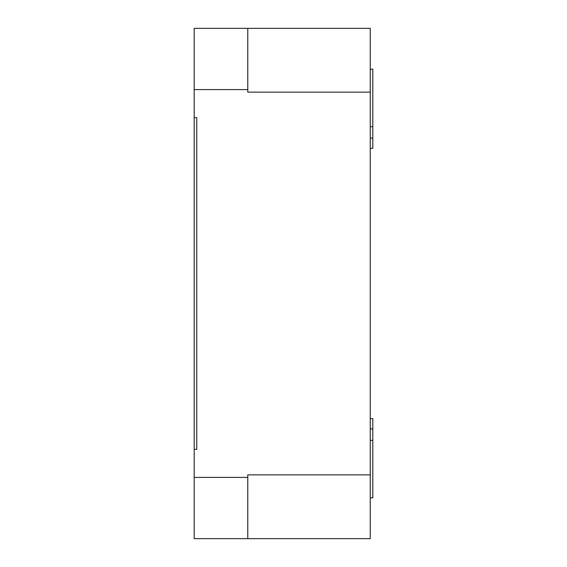 <?xml version="1.0" encoding="UTF-8"?>
<svg xmlns="http://www.w3.org/2000/svg" width="567" height="567" viewBox="0 0 567 567"><rect width="100%" height="100%" fill="white"/><g stroke="black" fill="none" stroke-linecap="round" stroke-linejoin="round"><path stroke-width="0.85" d="M370.251 497.826L372.803 497.826L372.803 418.687L370.251 418.687M370.251 92.138L247.779 92.138L247.779 28.35L370.251 28.35L370.251 538.65L194.197 538.65L194.197 477.414L247.779 477.414L247.779 474.863L370.251 474.863M372.803 440.325L370.251 440.325M370.251 69.174L372.803 69.174L372.803 126.675L370.251 126.675M372.803 126.675L372.803 148.313L370.251 148.313M247.779 89.586L194.197 89.586L194.197 117.653L196.749 117.653L196.749 449.347L194.197 449.347L194.197 477.414M247.779 28.35L194.197 28.35L194.197 89.586M247.779 538.65L247.779 477.414M194.197 117.653L194.197 449.347M372.803 428.893L370.251 428.893M372.803 138.107L370.251 138.107"/></g></svg>
